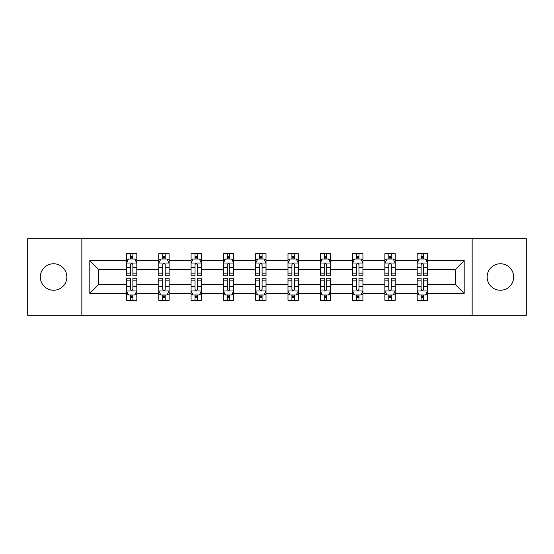 <?xml version="1.0" encoding="UTF-8"?>
<svg xmlns="http://www.w3.org/2000/svg" width="554" height="554" viewBox="0 0 554 554"><rect width="100%" height="100%" fill="white"/><g stroke="black" fill="none" stroke-linecap="round" stroke-linejoin="round"><path stroke-width="0.83" d="M500.414 263.746A13.254 13.254 0 0 0 487.167 277A13.254 13.254 0 0 0 500.414 290.254A13.254 13.254 0 0 0 513.669 277A13.254 13.254 0 0 0 500.414 263.746M53.586 263.746A13.254 13.254 0 0 0 40.331 277A13.254 13.254 0 0 0 53.586 290.254A13.254 13.254 0 0 0 66.833 277A13.254 13.254 0 0 0 53.586 263.746M472.153 315.309L526.3 315.309L526.3 238.691L472.153 238.691L472.153 315.309L81.847 315.309L81.847 238.691L27.7 238.691L27.7 315.309L81.847 315.309M427.536 293.357L427.536 284.659L455.485 284.659L464.183 293.357L427.536 293.357L427.536 300.296L423.595 300.296L423.595 295.012M472.153 238.691L81.847 238.691M417.183 293.357L395.231 293.357L395.231 284.659L417.183 284.659L417.183 300.296L427.536 300.296L427.536 294.763L425.583 294.763M395.231 293.357L395.231 300.296L391.297 300.296L391.297 295.012M384.878 293.357L362.932 293.357L362.932 284.659L384.878 284.659L384.878 300.296L395.231 300.296L395.231 294.763L393.285 294.763M362.932 293.357L362.932 300.296L358.999 300.296L358.999 295.012M352.579 293.357L330.627 293.357L330.627 284.659L352.579 284.659L352.579 300.296L362.932 300.296L362.932 294.763L360.986 294.763M330.627 293.357L330.627 300.296L326.694 300.296L326.694 295.012M320.274 293.357L298.329 293.357L298.329 284.659L320.274 284.659L320.274 300.296L330.627 300.296L330.627 294.763L328.681 294.763M298.329 293.357L298.329 300.296L294.396 300.296L294.396 295.012M287.976 293.357L266.024 293.357L266.024 284.659L287.976 284.659L287.976 300.296L298.329 300.296L298.329 294.763L296.383 294.763M266.024 293.357L266.024 300.296L262.09 300.296L262.09 295.012M255.671 293.357L233.726 293.357L233.726 284.659L255.671 284.659L255.671 300.296L266.024 300.296L266.024 294.763L264.078 294.763M233.726 293.357L233.726 300.296L229.792 300.296L229.792 295.012M223.373 293.357L201.421 293.357L201.421 284.659L223.373 284.659L223.373 300.296L233.726 300.296L233.726 294.763L231.78 294.763M201.421 293.357L201.421 300.296L197.487 300.296L197.487 295.012M191.068 293.357L169.122 293.357L169.122 284.659L191.068 284.659L191.068 300.296L201.421 300.296L201.421 294.763L199.475 294.763M169.122 293.357L169.122 300.296L165.189 300.296L165.189 295.012M158.769 293.357L136.817 293.357L136.817 284.659L158.769 284.659L158.769 300.296L169.122 300.296L169.122 294.763L167.176 294.763M136.817 293.357L136.817 300.296L132.884 300.296L132.884 295.012M126.464 293.357L89.817 293.357L89.817 260.643L126.464 260.643L126.464 269.341L98.515 269.341L98.515 284.659L126.464 284.659L126.464 300.296L136.817 300.296L136.817 294.763L134.871 294.763M128.417 259.237L126.464 259.237L126.464 253.704L126.464 260.643M130.405 258.988L130.405 253.704L126.464 253.704L136.817 253.704L136.817 260.643L158.769 260.643L158.769 253.704L169.122 253.704L169.122 260.643L191.068 260.643L191.068 253.704L201.421 253.704L201.421 260.643L223.373 260.643L223.373 253.704L233.726 253.704L233.726 260.643L255.671 260.643L255.671 253.704L266.024 253.704L266.024 260.643L287.976 260.643L287.976 253.704L298.329 253.704L298.329 260.643L320.274 260.643L320.274 253.704L330.627 253.704L330.627 260.643L352.579 260.643L352.579 253.704L362.932 253.704L362.932 260.643L384.878 260.643L384.878 253.704L395.231 253.704L395.231 260.643L417.183 260.643L417.183 253.704L427.536 253.704L427.536 260.643L464.183 260.643L464.183 293.357M417.183 260.643L417.183 269.341L395.231 269.341L395.231 260.643M384.878 260.643L384.878 269.341L362.932 269.341L362.932 260.643M352.579 260.643L352.579 269.341L330.627 269.341L330.627 260.643M320.274 260.643L320.274 269.341L298.329 269.341L298.329 260.643M287.976 260.643L287.976 269.341L266.024 269.341L266.024 260.643M255.671 260.643L255.671 269.341L233.726 269.341L233.726 260.643M223.373 260.643L223.373 269.341L201.421 269.341L201.421 260.643M191.068 260.643L191.068 269.341L169.122 269.341L169.122 260.643M158.769 260.643L158.769 269.341L136.817 269.341L136.817 260.643M89.817 260.643L98.515 269.341M455.485 284.659L455.485 269.341L427.536 269.341L427.536 260.643M421.116 258.884L423.595 258.884M388.811 258.884L391.297 258.884M356.513 258.884L358.999 258.884M324.208 258.884L326.694 258.884M291.91 258.884L294.396 258.884M259.604 258.884L262.09 258.884M227.306 258.884L229.792 258.884M195.001 258.884L197.487 258.884M162.703 258.884L165.189 258.884M130.405 258.884L132.884 258.884M130.405 295.116L132.884 295.116M162.703 295.116L165.189 295.116M195.001 295.116L197.487 295.116M227.306 295.116L229.792 295.116M259.604 295.116L262.09 295.116M291.91 295.116L294.396 295.116M324.208 295.116L326.694 295.116M356.513 295.116L358.999 295.116M388.811 295.116L391.297 295.116M421.116 295.116L423.595 295.116M98.515 284.659L89.817 293.357M464.183 260.643L455.485 269.341M132.884 256.398L130.405 256.398M126.464 273.164L126.464 275.76L130.405 275.76L130.405 273.164L126.464 273.164L126.464 269.341M136.817 269.341L136.817 275.76L132.884 275.76L132.884 264.68C132.06 263.088 131.229 263.088 130.405 264.68L130.405 273.164M134.871 259.237L136.817 259.237L136.817 253.704L132.884 253.704L132.884 258.988M136.817 263.129L134.747 258.988L128.535 258.988L126.464 263.129M130.405 297.602L132.884 297.602M136.817 280.836L136.817 278.24L132.884 278.24L132.884 280.836L136.817 280.836L136.817 284.659M126.464 284.659L126.464 278.24L130.405 278.24L130.405 289.32C131.229 290.912 132.06 290.912 132.884 289.32L132.884 280.836M128.417 294.763L126.464 294.763L126.464 300.296L130.405 300.296L130.405 295.012M126.464 290.871L128.535 295.012L134.747 295.012L136.817 290.871M165.189 256.398L162.703 256.398M160.715 259.237L158.769 259.237L158.769 253.704L162.703 253.704L162.703 258.988M158.769 273.164L158.769 275.76L162.703 275.76L162.703 273.164L158.769 273.164L158.769 269.341M169.122 269.341L169.122 275.76L165.189 275.76L165.189 264.68C164.358 263.088 163.534 263.088 162.703 264.68L162.703 273.164M167.176 259.237L169.122 259.237L169.122 253.704L165.189 253.704L165.189 258.988M169.122 263.129L167.052 258.988L160.84 258.988L158.769 263.129M197.487 256.398L195.001 256.398M193.014 259.237L191.068 259.237L191.068 253.704L195.001 253.704L195.001 258.988M191.068 273.164L191.068 275.76L195.001 275.76L195.001 273.164L191.068 273.164L191.068 269.341M201.421 269.341L201.421 275.76L197.487 275.76L197.487 264.68C196.663 263.088 195.832 263.088 195.001 264.68L195.001 273.164M199.475 259.237L201.421 259.237L201.421 253.704L197.487 253.704L197.487 258.988M201.421 263.129L199.35 258.988L193.138 258.988L191.068 263.129M162.703 297.602L165.189 297.602M169.122 280.836L169.122 278.24L165.189 278.24L165.189 280.836L169.122 280.836L169.122 284.659M158.769 284.659L158.769 278.24L162.703 278.24L162.703 289.32C163.527 290.912 164.358 290.912 165.189 289.32L165.189 280.836M160.715 294.763L158.769 294.763L158.769 300.296L162.703 300.296L162.703 295.012M158.769 290.871L160.84 295.012L167.052 295.012L169.122 290.871M195.001 297.602L197.487 297.602M201.421 280.836L201.421 278.24L197.487 278.24L197.487 280.836L201.421 280.836L201.421 284.659M191.068 284.659L191.068 278.24L195.001 278.24L195.001 289.32C195.832 290.912 196.663 290.912 197.487 289.32L197.487 280.836M193.014 294.763L191.068 294.763L191.068 300.296L195.001 300.296L195.001 295.012M191.068 290.871L193.138 295.012L199.35 295.012L201.421 290.871M229.792 256.398L227.306 256.398M225.319 259.237L223.373 259.237L223.373 253.704L227.306 253.704L227.306 258.988M223.373 273.164L223.373 275.76L227.306 275.76L227.306 273.164L223.373 273.164L223.373 269.341M233.726 269.341L233.726 275.76L229.792 275.76L229.792 264.68C228.961 263.088 228.137 263.088 227.306 264.68L227.306 273.164M231.78 259.237L233.726 259.237L233.726 253.704L229.792 253.704L229.792 258.988M233.726 263.129L231.655 258.988L225.443 258.988L223.373 263.129M227.306 297.602L229.792 297.602M233.726 280.836L233.726 278.24L229.792 278.24L229.792 280.836L233.726 280.836L233.726 284.659M223.373 284.659L223.373 278.24L227.306 278.24L227.306 289.32C228.13 290.912 228.961 290.912 229.792 289.32L229.792 280.836M225.319 294.763L223.373 294.763L223.373 300.296L227.306 300.296L227.306 295.012M223.373 290.871L225.443 295.012L231.655 295.012L233.726 290.871M262.09 256.398L259.604 256.398M257.617 259.237L255.671 259.237L255.671 253.704L259.604 253.704L259.604 258.988M255.671 273.164L255.671 275.76L259.604 275.76L259.604 273.164L255.671 273.164L255.671 269.341M266.024 269.341L266.024 275.76L262.09 275.76L262.09 264.68C261.266 263.088 260.435 263.088 259.604 264.68L259.604 273.164M264.078 259.237L266.024 259.237L266.024 253.704L262.09 253.704L262.09 258.988M266.024 263.129L263.953 258.988L257.742 258.988L255.671 263.129M259.604 297.602L262.09 297.602M266.024 280.836L266.024 278.24L262.09 278.24L262.09 280.836L266.024 280.836L266.024 284.659M255.671 284.659L255.671 278.24L259.604 278.24L259.604 289.32C260.435 290.912 261.259 290.912 262.09 289.32L262.09 280.836M257.617 294.763L255.671 294.763L255.671 300.296L259.604 300.296L259.604 295.012M255.671 290.871L257.742 295.012L263.953 295.012L266.024 290.871M294.396 256.398L291.91 256.398M289.922 259.237L287.976 259.237L287.976 253.704L291.91 253.704L291.91 258.988M287.976 273.164L287.976 275.76L291.91 275.76L291.91 273.164L287.976 273.164L287.976 269.341M298.329 269.341L298.329 275.76L294.396 275.76L294.396 264.68C293.565 263.088 292.741 263.088 291.91 264.68L291.91 273.164M296.383 259.237L298.329 259.237L298.329 253.704L294.396 253.704L294.396 258.988M298.329 263.129L296.258 258.988L290.047 258.988L287.976 263.129M291.91 297.602L294.396 297.602M298.329 280.836L298.329 278.24L294.396 278.24L294.396 280.836L298.329 280.836L298.329 284.659M287.976 284.659L287.976 278.24L291.91 278.24L291.91 289.32C292.734 290.912 293.565 290.912 294.396 289.32L294.396 280.836M289.922 294.763L287.976 294.763L287.976 300.296L291.91 300.296L291.91 295.012M287.976 290.871L290.047 295.012L296.258 295.012L298.329 290.871M326.694 256.398L324.208 256.398M322.22 259.237L320.274 259.237L320.274 253.704L324.208 253.704L324.208 258.988M320.274 273.164L320.274 275.76L324.208 275.76L324.208 273.164L320.274 273.164L320.274 269.341M330.627 269.341L330.627 275.76L326.694 275.76L326.694 264.68C325.87 263.088 325.039 263.088 324.208 264.68L324.208 273.164M328.681 259.237L330.627 259.237L330.627 253.704L326.694 253.704L326.694 258.988M330.627 263.129L328.557 258.988L322.345 258.988L320.274 263.129M324.208 297.602L326.694 297.602M330.627 280.836L330.627 278.24L326.694 278.24L326.694 280.836L330.627 280.836L330.627 284.659M320.274 284.659L320.274 278.24L324.208 278.24L324.208 289.32C325.039 290.912 325.863 290.912 326.694 289.32L326.694 280.836M322.22 294.763L320.274 294.763L320.274 300.296L324.208 300.296L324.208 295.012M320.274 290.871L322.345 295.012L328.557 295.012L330.627 290.871M358.999 256.398L356.513 256.398M354.525 259.237L352.579 259.237L352.579 253.704L356.513 253.704L356.513 258.988M352.579 273.164L352.579 275.76L356.513 275.76L356.513 273.164L352.579 273.164L352.579 269.341M362.932 269.341L362.932 275.76L358.999 275.76L358.999 264.68C358.168 263.088 357.337 263.088 356.513 264.68L356.513 273.164M360.986 259.237L362.932 259.237L362.932 253.704L358.999 253.704L358.999 258.988M362.932 263.129L360.862 258.988L354.65 258.988L352.579 263.129M356.513 297.602L358.999 297.602M362.932 280.836L362.932 278.24L358.999 278.24L358.999 280.836L362.932 280.836L362.932 284.659M352.579 284.659L352.579 278.24L356.513 278.24L356.513 289.32C357.337 290.912 358.168 290.912 358.999 289.32L358.999 280.836M354.525 294.763L352.579 294.763L352.579 300.296L356.513 300.296L356.513 295.012M352.579 290.871L354.65 295.012L360.862 295.012L362.932 290.871M391.297 256.398L388.811 256.398M386.824 259.237L384.878 259.237L384.878 253.704L388.811 253.704L388.811 258.988M384.878 273.164L384.878 275.76L388.811 275.76L388.811 273.164L384.878 273.164L384.878 269.341M395.231 269.341L395.231 275.76L391.297 275.76L391.297 264.68C390.473 263.088 389.642 263.088 388.811 264.68L388.811 273.164M393.285 259.237L395.231 259.237L395.231 253.704L391.297 253.704L391.297 258.988M395.231 263.129L393.16 258.988L386.948 258.988L384.878 263.129M388.811 297.602L391.297 297.602M395.231 280.836L395.231 278.24L391.297 278.24L391.297 280.836L395.231 280.836L395.231 284.659M384.878 284.659L384.878 278.24L388.811 278.24L388.811 289.32C389.642 290.912 390.466 290.912 391.297 289.32L391.297 280.836M386.824 294.763L384.878 294.763L384.878 300.296L388.811 300.296L388.811 295.012M384.878 290.871L386.948 295.012L393.16 295.012L395.231 290.871M423.595 256.398L421.116 256.398M419.129 259.237L417.183 259.237L417.183 253.704L421.116 253.704L421.116 258.988M417.183 273.164L417.183 275.76L421.116 275.76L421.116 273.164L417.183 273.164L417.183 269.341M427.536 269.341L427.536 275.76L423.595 275.76L423.595 264.68C422.771 263.088 421.94 263.088 421.116 264.68L421.116 273.164M425.583 259.237L427.536 259.237L427.536 253.704L423.595 253.704L423.595 258.988M427.536 263.129L425.465 258.988L419.253 258.988L417.183 263.129M421.116 297.602L423.595 297.602M427.536 280.836L427.536 278.24L423.595 278.24L423.595 280.836L427.536 280.836L427.536 284.659M417.183 284.659L417.183 278.24L421.116 278.24L421.116 289.32C421.94 290.912 422.771 290.912 423.595 289.32L423.595 280.836M419.129 294.763L417.183 294.763L417.183 300.296L421.116 300.296L421.116 295.012M417.183 290.871L419.253 295.012L425.465 295.012L427.536 290.871M136.769 263.025L126.52 263.025M136.817 273.164L132.884 273.164M130.405 267.61L126.464 267.61M136.817 267.61L132.884 267.61M132.884 257.714L130.405 257.714M126.52 290.975L136.769 290.975M126.464 280.836L130.405 280.836M132.884 286.39L136.817 286.39M126.464 286.39L130.405 286.39M130.405 296.286L132.884 296.286M169.067 263.025L158.818 263.025M169.122 273.164L165.189 273.164M162.703 267.61L158.769 267.61M169.122 267.61L165.189 267.61M165.189 257.714L162.703 257.714M201.372 263.025L191.123 263.025M201.421 273.164L197.487 273.164M195.001 267.61L191.068 267.61M201.421 267.61L197.487 267.61M197.487 257.714L195.001 257.714M158.818 290.975L169.067 290.975M158.769 280.836L162.703 280.836M165.189 286.39L169.122 286.39M158.769 286.39L162.703 286.39M162.703 296.286L165.189 296.286M191.123 290.975L201.372 290.975M191.068 280.836L195.001 280.836M197.487 286.39L201.421 286.39M191.068 286.39L195.001 286.39M195.001 296.286L197.487 296.286M233.67 263.025L223.421 263.025M233.726 273.164L229.792 273.164M227.306 267.61L223.373 267.61M233.726 267.61L229.792 267.61M229.792 257.714L227.306 257.714M223.421 290.975L233.67 290.975M223.373 280.836L227.306 280.836M229.792 286.39L233.726 286.39M223.373 286.39L227.306 286.39M227.306 296.286L229.792 296.286M265.975 263.025L255.726 263.025M266.024 273.164L262.09 273.164M259.604 267.61L255.671 267.61M266.024 267.61L262.09 267.61M262.09 257.714L259.604 257.714M255.726 290.975L265.975 290.975M255.671 280.836L259.604 280.836M262.09 286.39L266.024 286.39M255.671 286.39L259.604 286.39M259.604 296.286L262.09 296.286M298.274 263.025L288.025 263.025M298.329 273.164L294.396 273.164M291.91 267.61L287.976 267.61M298.329 267.61L294.396 267.61M294.396 257.714L291.91 257.714M288.025 290.975L298.274 290.975M287.976 280.836L291.91 280.836M294.396 286.39L298.329 286.39M287.976 286.39L291.91 286.39M291.91 296.286L294.396 296.286M330.579 263.025L320.33 263.025M330.627 273.164L326.694 273.164M324.208 267.61L320.274 267.61M330.627 267.61L326.694 267.61M326.694 257.714L324.208 257.714M320.33 290.975L330.579 290.975M320.274 280.836L324.208 280.836M326.694 286.39L330.627 286.39M320.274 286.39L324.208 286.39M324.208 296.286L326.694 296.286M362.877 263.025L352.628 263.025M362.932 273.164L358.999 273.164M356.513 267.61L352.579 267.61M362.932 267.61L358.999 267.61M358.999 257.714L356.513 257.714M352.628 290.975L362.877 290.975M352.579 280.836L356.513 280.836M358.999 286.39L362.932 286.39M352.579 286.39L356.513 286.39M356.513 296.286L358.999 296.286M395.182 263.025L384.933 263.025M395.231 273.164L391.297 273.164M388.811 267.61L384.878 267.61M395.231 267.61L391.297 267.61M391.297 257.714L388.811 257.714M384.933 290.975L395.182 290.975M384.878 280.836L388.811 280.836M391.297 286.39L395.231 286.39M384.878 286.39L388.811 286.39M388.811 296.286L391.297 296.286M427.48 263.025L417.231 263.025M427.536 273.164L423.595 273.164M421.116 267.61L417.183 267.61M427.536 267.61L423.595 267.61M423.595 257.714L421.116 257.714M417.231 290.975L427.48 290.975M417.183 280.836L421.116 280.836M423.595 286.39L427.536 286.39M417.183 286.39L421.116 286.39M421.116 296.286L423.595 296.286"/></g></svg>
